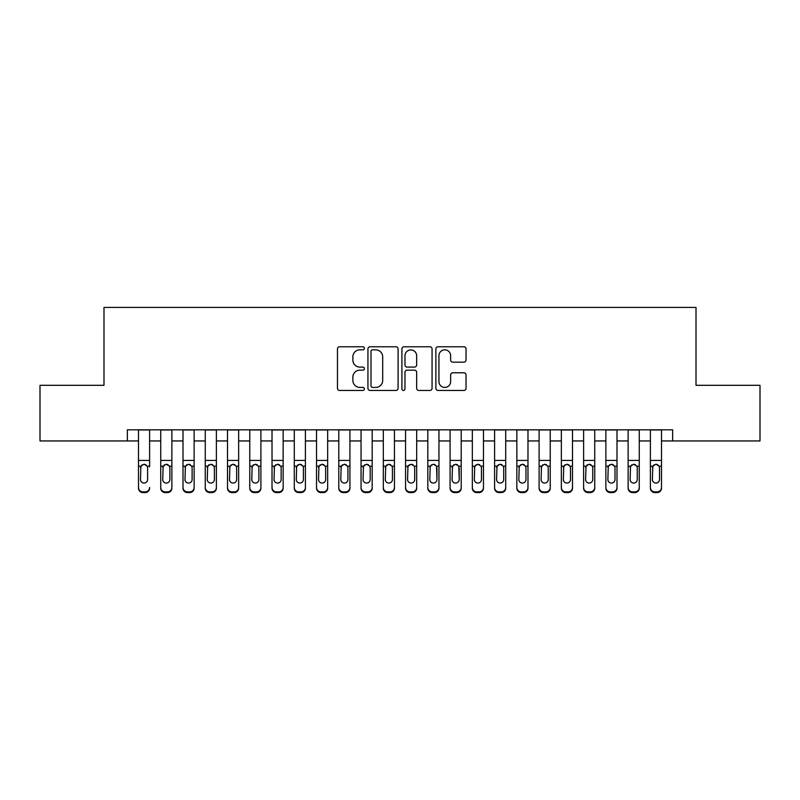 <?xml version="1.0" encoding="UTF-8"?>
<svg xmlns="http://www.w3.org/2000/svg" width="800" height="800" viewBox="0 0 800 800"><rect width="100%" height="100%" fill="white"/><g stroke="black" fill="none" stroke-linecap="round" stroke-linejoin="round"><path stroke-width="1.2" d="M364.39 348.3A1.53 1.53 0 0 0 362.86 346.77L339.65 346.77A2.18 2.18 0 0 0 337.46 348.96L337.46 388.28A2.18 2.18 0 0 0 339.65 390.46L362.86 390.46A1.53 1.53 0 0 0 364.39 388.94A1.53 1.53 0 0 0 362.86 387.41L359.86 387.41A6.99 6.99 0 0 1 352.87 380.42L352.87 377.14A6.99 6.99 0 0 1 359.86 370.15L362.86 370.15A1.53 1.53 0 0 0 364.39 368.62A1.53 1.53 0 0 0 362.86 367.09L359.86 367.09A6.99 6.99 0 0 1 352.87 360.1L352.87 356.82A6.99 6.99 0 0 1 359.86 349.83L362.86 349.83A1.53 1.53 0 0 0 364.39 348.3M463.85 362.17A2.18 2.18 0 0 0 466.03 359.99L466.03 348.96A2.18 2.18 0 0 0 463.85 346.77L438.07 346.77A2.18 2.18 0 0 0 435.88 348.96L435.88 388.28A2.18 2.18 0 0 0 438.07 390.46L463.85 390.46A2.18 2.18 0 0 0 466.03 388.28L466.03 374.95A2.18 2.18 0 0 0 463.85 372.77L452.81 372.77A2.18 2.18 0 0 0 450.63 374.95L450.63 381.56A5.84 5.84 0 0 1 444.78 387.41A5.84 5.84 0 0 1 438.94 381.56L438.94 355.67A5.84 5.84 0 0 1 444.78 349.83A5.84 5.84 0 0 1 450.63 355.67L450.63 359.99A2.18 2.18 0 0 0 452.81 362.17L463.85 362.17M127.36 440.95L40 440.95L40 385.31L103.99 385.31L103.99 307.41L696.01 307.41L696.01 385.31L760 385.31L760 440.95L672.64 440.95L672.64 429.82L127.36 429.82L127.36 440.95L138.49 440.95M398.09 348.96A2.18 2.18 0 0 0 395.9 346.77L370.13 346.77A2.18 2.18 0 0 0 367.94 348.96L367.94 388.28A2.18 2.18 0 0 0 370.13 390.46L395.9 390.46A2.18 2.18 0 0 0 398.09 388.28L398.09 348.96M404.1 346.77L429.87 346.77A2.18 2.18 0 0 1 432.06 348.96L432.06 388.28A2.18 2.18 0 0 1 429.87 390.46L418.84 390.46A2.18 2.18 0 0 1 416.66 388.28L416.66 372.33A2.18 2.18 0 0 0 414.47 370.15L407.15 370.15A2.18 2.18 0 0 0 404.97 372.33L404.97 388.94A1.53 1.53 0 0 1 403.44 390.46A1.53 1.53 0 0 1 401.91 388.94L401.91 348.96A2.18 2.18 0 0 1 404.1 346.77M149.61 440.95L160.74 440.95M171.87 440.95L183 440.95M194.13 440.95L205.26 440.95M216.38 440.95L227.51 440.95M238.64 440.95L249.77 440.95M260.9 440.95L272.02 440.95M283.15 440.95L294.28 440.95M305.41 440.95L316.54 440.95M327.67 440.95L338.79 440.95M349.92 440.95L361.05 440.95M372.18 440.95L383.31 440.95M394.44 440.95L405.56 440.95M416.69 440.95L427.82 440.95M438.95 440.95L450.08 440.95M461.21 440.95L472.33 440.95M483.46 440.95L494.59 440.95M505.72 440.95L516.85 440.95M527.98 440.95L539.1 440.95M550.23 440.95L561.36 440.95M572.49 440.95L583.62 440.95M594.74 440.95L605.87 440.95M617 440.95L628.13 440.95M639.26 440.95L650.39 440.95M661.51 440.95L672.64 440.95M372.53 349.83A1.53 1.53 0 0 0 371 351.36L371 385.88A1.53 1.53 0 0 0 372.53 387.41L375.7 387.41A6.99 6.99 0 0 0 382.69 380.42L382.69 356.82A6.99 6.99 0 0 0 375.7 349.83L372.53 349.83M416.66 355.78A5.84 5.84 0 0 0 410.81 349.94A5.84 5.84 0 0 0 404.97 355.78L404.97 364.9A2.18 2.18 0 0 0 407.15 367.09L414.47 367.09A2.18 2.18 0 0 0 416.66 364.9L416.66 355.78M138.49 466.86L138.49 487.47A4.45 4.42 -0 0 0 142.94 491.89L145.16 491.89A4.45 4.42 -0 0 0 149.61 487.47L149.61 488.17A4.45 4.42 180 0 1 145.16 492.59L145.16 491.89M149.61 466.86L149.61 429.82M147.61 479.52L147.61 467.8L147.61 479.52A3.56 3.53 180 0 1 144.05 483.06A3.56 3.53 180 0 0 147.61 479.52M140.49 480.22L140.49 479.52A3.56 3.53 180 0 0 144.05 483.06M142.19 464.75L140.49 467.53M145.91 464.75L144.05 464.22L147.22 466.16L147.61 467.8M138.49 429.82L138.49 488.17A4.45 4.42 180 0 0 142.94 492.59L145.16 492.59M138.49 466.16L140.88 466.16L140.49 479.52M140.88 466.16L144.05 464.22M160.74 466.86L160.74 488.17A4.45 4.42 180 0 0 165.19 492.59L167.42 492.59L167.42 491.89A4.45 4.42 0 0 0 171.87 487.47L171.87 488.17A4.45 4.42 180 0 1 167.42 492.59M169.87 479.52L169.87 467.8L169.87 479.52A3.56 3.53 180 0 1 166.31 483.06A3.56 3.53 180 0 0 169.87 479.52M162.74 480.22L162.74 479.52A3.56 3.53 180 0 0 166.31 483.06M164.45 464.75L162.74 467.53M168.16 464.75L166.31 464.22L169.47 466.16L169.87 467.8M183 466.86L183 488.17A4.45 4.42 180 0 0 187.45 492.59L189.68 492.59L189.68 491.89A4.45 4.42 0 0 0 194.13 487.47L194.13 488.17A4.45 4.42 180 0 1 189.68 492.59M192.12 479.52L192.12 467.8L192.12 479.52A3.56 3.53 180 0 1 188.56 483.06A3.56 3.53 180 0 0 192.12 479.52M185 480.22L185 479.52A3.56 3.53 180 0 0 188.56 483.06M186.7 464.75L185 467.53M190.42 464.75L188.56 464.22L191.73 466.16L192.12 467.8M205.26 466.86L205.26 488.17A4.45 4.42 180 0 0 209.71 492.59L211.93 492.59L211.93 491.89A4.45 4.42 0 0 0 216.38 487.47L216.38 488.17A4.45 4.42 180 0 1 211.93 492.59M214.38 479.52L214.38 467.8L214.38 479.52A3.56 3.53 180 0 1 210.82 483.06A3.56 3.53 180 0 0 214.38 479.52M207.26 480.22L207.26 479.52A3.56 3.53 180 0 0 210.82 483.06M208.96 464.75L207.26 467.53M212.68 464.75L210.82 464.22L213.99 466.16L214.38 467.8M227.51 466.86L227.51 488.17A4.45 4.42 180 0 0 231.96 492.59L234.19 492.59L234.19 491.89A4.45 4.42 0 0 0 238.64 487.47L238.64 488.17A4.45 4.42 180 0 1 234.19 492.59M236.64 479.52L236.64 467.8L236.64 479.52A3.56 3.53 180 0 1 233.08 483.06A3.56 3.53 180 0 0 236.64 479.52M229.51 480.22L229.51 479.52A3.56 3.53 180 0 0 233.08 483.06M231.22 464.75L229.51 467.53M234.93 464.75L233.08 464.22L236.24 466.16L236.64 467.8M171.87 429.82L171.87 488.17M160.74 429.82L160.74 487.47A4.45 4.42 0 0 0 165.19 491.89L167.42 491.89M165.19 491.89L165.19 492.59A4.45 4.42 180 0 1 160.74 488.17L160.74 487.47L160.74 488.17M160.74 466.16L163.14 466.16L162.74 479.52M163.14 466.16L166.31 464.22M194.13 429.82L194.13 488.17M183 429.82L183 487.47A4.45 4.42 0 0 0 187.45 491.89L189.68 491.89M187.45 491.89L187.45 492.59A4.45 4.42 180 0 1 183 488.17L183 487.47L183 488.17M183 466.16L185.4 466.16L185 479.52M185.4 466.16L188.56 464.22M216.38 429.82L216.38 488.17M205.26 429.82L205.26 487.47A4.45 4.42 0 0 0 209.71 491.89L211.93 491.89M209.71 491.89L209.71 492.59A4.45 4.42 180 0 1 205.26 488.17L205.26 487.47L205.26 488.17M205.26 466.16L207.65 466.16L207.26 479.52M207.65 466.16L210.82 464.22M238.64 429.82L238.64 488.17M227.51 429.82L227.51 487.47A4.45 4.42 0 0 0 231.96 491.89L234.19 491.89M231.96 491.89L231.96 492.59A4.45 4.42 180 0 1 227.51 488.17L227.51 487.47L227.51 488.17M227.51 466.16L229.91 466.16L229.51 479.52M229.91 466.16L233.08 464.22M249.77 466.86L249.77 488.17A4.45 4.42 180 0 0 254.22 492.59L256.45 492.59L256.45 491.89A4.45 4.42 0 0 0 260.9 487.47L260.9 488.17A4.45 4.42 180 0 1 256.45 492.59M258.89 479.52L258.89 467.8L258.89 479.52A3.56 3.53 180 0 1 255.33 483.06A3.56 3.53 180 0 0 258.89 479.52M251.77 480.22L251.77 479.52A3.56 3.53 180 0 0 255.33 483.06M253.47 464.75L251.77 467.53M257.19 464.75L255.33 464.22L258.5 466.16L258.89 467.8M260.9 429.82L260.9 488.17M249.77 429.82L249.77 487.47A4.45 4.42 0 0 0 254.22 491.89L256.45 491.89M254.22 491.89L254.22 492.59A4.45 4.42 180 0 1 249.77 488.17L249.77 487.47L249.77 488.17M249.77 466.16L252.17 466.16L251.77 479.52M252.17 466.16L255.33 464.22M272.02 466.86L272.02 488.17A4.45 4.42 180 0 0 276.48 492.59L278.7 492.59L278.7 491.89A4.45 4.42 0 0 0 283.15 487.47L283.15 488.17A4.45 4.42 180 0 1 278.7 492.59M281.15 479.52L281.15 467.8L281.15 479.52A3.56 3.53 180 0 1 277.59 483.06A3.56 3.53 180 0 0 281.15 479.52M274.03 480.22L274.03 479.52A3.56 3.53 180 0 0 277.59 483.06M275.73 464.75L274.03 467.53M279.45 464.75L277.59 464.22L280.76 466.16L281.15 467.8M283.15 429.82L283.15 488.17M272.02 429.82L272.02 487.47A4.45 4.42 0 0 0 276.48 491.89L278.7 491.89M276.48 491.89L276.48 492.59A4.45 4.42 180 0 1 272.02 488.17L272.02 487.47L272.02 488.17M272.02 466.16L274.42 466.16L274.03 479.52M274.42 466.16L277.59 464.22M294.28 466.86L294.28 488.17A4.45 4.42 180 0 0 298.73 492.59L300.96 492.59L300.96 491.89A4.45 4.42 0 0 0 305.41 487.47L305.41 488.17A4.45 4.42 180 0 1 300.96 492.59M303.41 479.52L303.41 467.8L303.41 479.52A3.56 3.53 180 0 1 299.85 483.06A3.56 3.53 180 0 0 303.41 479.52M296.28 480.22L296.28 479.52A3.56 3.53 180 0 0 299.85 483.06M297.99 464.75L296.28 467.53M301.7 464.75L299.85 464.22L303.01 466.16L303.41 467.8M305.41 429.82L305.41 488.17M294.28 429.82L294.28 487.47A4.45 4.42 0 0 0 298.73 491.89L300.96 491.89M298.73 491.89L298.73 492.59A4.45 4.42 180 0 1 294.28 488.17L294.28 487.47L294.28 488.17M294.28 466.16L296.68 466.16L296.28 479.52M296.68 466.16L299.85 464.22M316.54 466.86L316.54 488.17A4.45 4.42 180 0 0 320.99 492.59L323.21 492.59L323.21 491.89A4.45 4.42 0 0 0 327.67 487.47L327.67 488.17A4.45 4.42 180 0 1 323.21 492.59M325.66 479.52L325.66 467.8L325.66 479.52A3.56 3.53 180 0 1 322.1 483.06A3.56 3.53 180 0 0 325.66 479.52M318.54 480.22L318.54 479.52A3.56 3.53 180 0 0 322.1 483.06M320.24 464.75L318.54 467.53M323.96 464.75L322.1 464.22L325.27 466.16L325.66 467.8M327.67 429.82L327.67 488.17M316.54 429.82L316.54 487.47A4.45 4.42 0 0 0 320.99 491.89L323.21 491.89M320.99 491.89L320.99 492.59A4.45 4.42 180 0 1 316.54 488.17L316.54 487.47L316.54 488.17M316.54 466.16L318.94 466.16L318.54 479.52M318.94 466.16L322.1 464.22M338.79 466.86L338.79 488.17A4.45 4.42 180 0 0 343.25 492.59L345.47 492.59L345.47 491.89A4.45 4.42 0 0 0 349.92 487.47L349.92 488.17A4.45 4.42 180 0 1 345.47 492.59M347.92 479.52L347.92 467.8L347.92 479.52A3.56 3.53 180 0 1 344.36 483.06A3.56 3.53 180 0 0 347.92 479.52M340.8 480.22L340.8 479.52A3.56 3.53 180 0 0 344.36 483.06M342.5 464.75L340.8 467.53M346.22 464.75L344.36 464.22L347.53 466.16L347.92 467.8M349.92 429.82L349.92 488.17M338.79 429.82L338.79 487.47A4.45 4.42 0 0 0 343.25 491.89L345.47 491.89M343.25 491.89L343.25 492.59A4.45 4.42 180 0 1 338.79 488.17L338.79 487.47L338.79 488.17M338.79 466.16L341.19 466.16L340.8 479.52M341.19 466.16L344.36 464.22M361.05 466.86L361.05 488.17A4.45 4.42 180 0 0 365.5 492.59L367.73 492.59L367.73 491.89A4.45 4.42 0 0 0 372.18 487.47L372.18 488.17A4.45 4.42 180 0 1 367.73 492.59M370.18 479.52L370.18 467.8L370.18 479.52A3.56 3.53 180 0 1 366.62 483.06A3.56 3.53 180 0 0 370.18 479.52M363.05 480.22L363.05 479.52A3.56 3.53 180 0 0 366.62 483.06M364.76 464.75L363.05 467.53M368.47 464.75L366.62 464.22L369.78 466.16L370.18 467.8M372.18 429.82L372.18 488.17M361.05 429.82L361.05 487.47A4.45 4.42 0 0 0 365.5 491.89L367.73 491.89M365.5 491.89L365.5 492.59A4.45 4.42 180 0 1 361.05 488.17L361.05 487.47L361.05 488.17M361.05 466.16L363.45 466.16L363.05 479.52M363.45 466.16L366.62 464.22M383.31 466.86L383.31 488.17A4.45 4.42 180 0 0 387.76 492.59L389.98 492.59L389.98 491.89A4.45 4.42 0 0 0 394.44 487.47L394.44 488.17A4.45 4.42 180 0 1 389.98 492.59M392.43 479.52L392.43 467.8L392.43 479.52A3.56 3.53 180 0 1 388.87 483.06A3.56 3.53 180 0 0 392.43 479.52M385.31 480.22L385.31 479.52A3.56 3.53 180 0 0 388.87 483.06M387.01 464.75L385.31 467.53M390.73 464.75L388.87 464.22L392.04 466.16L392.43 467.8M394.44 429.82L394.44 488.17M383.31 429.82L383.31 487.47A4.45 4.42 0 0 0 387.76 491.89L389.98 491.89M387.76 491.89L387.76 492.59A4.45 4.42 180 0 1 383.31 488.17L383.31 487.47L383.31 488.17M383.31 466.16L385.7 466.16L385.31 479.52M385.7 466.16L388.87 464.22M405.56 466.86L405.56 488.17A4.45 4.42 180 0 0 410.02 492.59L412.24 492.59L412.24 491.89A4.45 4.42 0 0 0 416.69 487.47L416.69 488.17A4.45 4.42 180 0 1 412.24 492.59M414.69 479.52L414.69 467.8L414.69 479.52A3.56 3.53 180 0 1 411.13 483.06A3.56 3.53 180 0 0 414.69 479.52M407.57 480.22L407.57 479.52A3.56 3.53 180 0 0 411.13 483.06M409.27 464.75L407.57 467.53M412.99 464.75L411.13 464.22L414.3 466.16L414.69 467.8M416.69 429.82L416.69 488.17M405.56 429.82L405.56 487.47A4.45 4.42 0 0 0 410.02 491.89L412.24 491.89M410.02 491.89L410.02 492.59A4.45 4.42 180 0 1 405.56 488.17L405.56 487.47L405.56 488.17M405.56 466.16L407.96 466.16L407.57 479.52M407.96 466.16L411.13 464.22M438.95 429.82L438.95 488.17A4.45 4.42 180 0 1 434.5 492.59L434.5 491.89A4.45 4.42 0 0 0 438.95 487.47L438.95 488.17M427.82 429.82L427.82 487.47A4.45 4.42 0 0 0 432.27 491.89L434.5 491.89M432.27 491.89L432.27 492.59A4.45 4.42 180 0 1 427.82 488.17A4.45 4.42 180 0 0 432.27 492.59L434.5 492.59M436.55 466.16L436.95 479.52A3.56 3.53 180 0 1 433.38 483.06A3.56 3.53 180 0 1 429.82 479.52L430.22 466.16L433.38 464.22L436.55 466.16L438.95 466.16M427.82 488.17L427.82 466.86M461.21 429.82L461.21 488.17A4.45 4.42 180 0 1 456.75 492.59L456.75 491.89A4.45 4.42 0 0 0 461.21 487.47L461.21 488.17M450.08 429.82L450.08 487.47A4.45 4.42 0 0 0 454.53 491.89L456.75 491.89M454.53 491.89L454.53 492.59A4.45 4.42 180 0 1 450.08 488.17A4.45 4.42 180 0 0 454.53 492.59L456.75 492.59M458.81 466.16L459.2 479.52A3.56 3.53 180 0 1 455.64 483.06A3.56 3.53 180 0 1 452.08 479.52L452.47 466.16L455.64 464.22L458.81 466.16L461.21 466.16M450.08 488.17L450.08 466.86M433.38 483.06A3.56 3.53 180 0 0 436.95 479.52L436.95 467.8M429.82 480.22L429.82 479.52M431.53 464.75L429.82 467.53M435.24 464.75L433.38 464.22M455.64 483.06A3.56 3.53 180 0 0 459.2 479.52L459.2 467.8M452.08 480.22L452.08 479.52M453.78 464.75L452.08 467.53M457.5 464.75L455.64 464.22M472.33 466.86L472.33 488.17A4.45 4.42 180 0 0 476.79 492.59L479.01 492.59L479.01 491.89A4.45 4.42 0 0 0 483.46 487.47L483.46 488.17A4.45 4.42 180 0 1 479.01 492.59M481.46 479.52L481.46 467.8L481.46 479.52A3.56 3.53 180 0 1 477.9 483.06A3.56 3.53 180 0 0 481.46 479.52M474.34 480.22L474.34 479.52A3.56 3.53 180 0 0 477.9 483.06M476.04 464.75L474.34 467.53M479.76 464.75L477.9 464.22L481.06 466.16L481.46 467.8M483.46 429.82L483.46 488.17M472.33 429.82L472.33 487.47A4.45 4.42 0 0 0 476.79 491.89L479.01 491.89M476.79 491.89L476.79 492.59A4.45 4.42 180 0 1 472.33 488.17L472.33 487.47L472.33 488.17M472.33 466.16L474.73 466.16L474.34 479.52M474.73 466.16L477.9 464.22M494.59 466.86L494.59 488.17A4.45 4.42 180 0 0 499.04 492.59L501.27 492.59L501.27 491.89A4.45 4.42 0 0 0 505.72 487.47L505.72 488.17A4.45 4.42 180 0 1 501.27 492.59M503.72 479.52L503.72 467.8L503.72 479.52A3.56 3.53 180 0 1 500.15 483.06A3.56 3.53 180 0 0 503.72 479.52M496.59 480.22L496.59 479.52A3.56 3.53 180 0 0 500.15 483.06M498.3 464.75L496.59 467.53M502.01 464.75L500.15 464.22L503.32 466.16L503.72 467.8M505.72 429.82L505.72 488.17M494.59 429.82L494.59 487.47A4.45 4.42 0 0 0 499.04 491.89L501.27 491.89M499.04 491.89L499.04 492.59A4.45 4.42 180 0 1 494.59 488.17L494.59 487.47L494.59 488.17M494.59 466.16L496.99 466.16L496.59 479.52M496.99 466.16L500.15 464.22M516.85 466.86L516.85 488.17A4.45 4.42 180 0 0 521.3 492.59L523.52 492.59L523.52 491.89A4.45 4.42 0 0 0 527.98 487.47L527.98 488.17A4.45 4.42 180 0 1 523.52 492.59M525.97 479.52L525.97 467.8L525.97 479.52A3.56 3.53 180 0 1 522.41 483.06A3.56 3.53 180 0 0 525.97 479.52M518.85 480.22L518.85 479.52A3.56 3.53 180 0 0 522.41 483.06M520.55 464.75L518.85 467.53M524.27 464.75L522.41 464.22L525.58 466.16L525.97 467.8M527.98 429.82L527.98 488.17M516.85 429.82L516.85 487.47A4.45 4.42 0 0 0 521.3 491.89L523.52 491.89M521.3 491.89L521.3 492.59A4.45 4.42 180 0 1 516.85 488.17L516.85 487.47L516.85 488.17M516.85 466.16L519.24 466.16L518.85 479.52M519.24 466.16L522.41 464.22M539.1 466.86L539.1 488.17A4.45 4.42 180 0 0 543.55 492.59L545.78 492.59L545.78 491.89A4.45 4.42 0 0 0 550.23 487.47L550.23 488.17A4.45 4.42 180 0 1 545.78 492.59M548.23 479.52L548.23 467.8L548.23 479.52A3.56 3.53 180 0 1 544.67 483.06A3.56 3.53 180 0 0 548.23 479.52M541.11 480.22L541.11 479.52A3.56 3.53 180 0 0 544.67 483.06M542.81 464.75L541.11 467.53M546.53 464.75L544.67 464.22L547.83 466.16L548.23 467.8M550.23 429.82L550.23 488.17M539.1 429.82L539.1 487.47A4.45 4.42 0 0 0 543.55 491.89L545.78 491.89M543.55 491.89L543.55 492.59A4.45 4.42 180 0 1 539.1 488.17L539.1 487.47L539.1 488.17M539.1 466.16L541.5 466.16L541.11 479.52M541.5 466.16L544.67 464.22M561.36 466.86L561.36 488.17A4.45 4.42 180 0 0 565.81 492.59L568.04 492.59L568.04 491.89A4.45 4.42 0 0 0 572.49 487.47L572.49 488.17A4.45 4.42 180 0 1 568.04 492.59M570.49 479.52L570.49 467.8L570.49 479.52A3.56 3.53 180 0 1 566.92 483.06A3.56 3.53 180 0 0 570.49 479.52M563.36 480.22L563.36 479.52A3.56 3.53 180 0 0 566.92 483.06M565.07 464.75L563.36 467.53M568.78 464.75L566.92 464.22L570.09 466.16L570.49 467.8M572.49 429.82L572.49 488.17M561.36 429.82L561.36 487.47A4.45 4.42 0 0 0 565.81 491.89L568.04 491.89M565.81 491.89L565.81 492.59A4.45 4.42 180 0 1 561.36 488.17L561.36 487.47L561.36 488.17M561.36 466.16L563.76 466.16L563.36 479.52M563.76 466.16L566.92 464.22M583.62 466.86L583.62 488.17A4.45 4.42 180 0 0 588.07 492.59L590.29 492.59L590.29 491.89A4.45 4.42 0 0 0 594.74 487.47L594.74 488.17A4.45 4.42 180 0 1 590.29 492.59M592.74 479.52L592.74 467.8L592.74 479.52A3.56 3.53 180 0 1 589.18 483.06A3.56 3.53 180 0 0 592.74 479.52M585.62 480.22L585.62 479.52A3.56 3.53 180 0 0 589.18 483.06M587.32 464.75L585.62 467.53M591.04 464.75L589.18 464.22L592.35 466.16L592.74 467.8M594.74 429.82L594.74 488.17M583.62 429.82L583.62 487.47A4.45 4.42 0 0 0 588.07 491.89L590.29 491.89M588.07 491.89L588.07 492.59A4.45 4.42 180 0 1 583.62 488.17L583.62 487.47L583.62 488.17M583.62 466.16L586.01 466.16L585.62 479.52M586.01 466.16L589.18 464.22M605.87 466.86L605.87 488.17A4.45 4.42 180 0 0 610.32 492.59L612.55 492.59L612.55 491.89A4.45 4.42 0 0 0 617 487.47L617 488.17A4.45 4.42 180 0 1 612.55 492.59M615 479.52L615 467.8L615 479.52A3.56 3.53 180 0 1 611.44 483.06A3.56 3.53 180 0 0 615 479.52M607.88 480.22L607.88 479.52A3.56 3.53 180 0 0 611.44 483.06M609.58 464.75L607.88 467.53M613.3 464.75L611.44 464.22L614.6 466.16L615 467.8M617 429.82L617 488.17M605.87 429.82L605.87 487.47A4.45 4.42 0 0 0 610.32 491.89L612.55 491.89M610.32 491.89L610.32 492.59A4.45 4.42 180 0 1 605.87 488.17L605.87 487.47L605.87 488.17M605.87 466.16L608.27 466.16L607.88 479.52M608.27 466.16L611.44 464.22M628.13 466.86L628.13 488.17A4.45 4.42 180 0 0 632.58 492.59L634.81 492.59L634.81 491.89A4.45 4.42 0 0 0 639.26 487.47L639.26 488.17A4.45 4.42 180 0 1 634.81 492.59M637.26 479.52L637.26 467.8L637.26 479.52A3.56 3.53 180 0 1 633.69 483.06A3.56 3.53 180 0 0 637.26 479.52M630.13 480.22L630.13 479.52A3.56 3.53 180 0 0 633.69 483.06M631.84 464.75L630.13 467.53M635.55 464.75L633.69 464.22L636.86 466.16L637.26 467.8M639.26 429.82L639.26 488.17M628.13 429.82L628.13 487.47A4.45 4.42 0 0 0 632.58 491.89L634.81 491.89M632.58 491.89L632.58 492.59A4.45 4.42 180 0 1 628.13 488.17L628.13 487.47L628.13 488.17M628.13 466.16L630.53 466.16L630.13 479.52M630.53 466.16L633.69 464.22M650.39 466.86L650.39 488.17A4.45 4.42 180 0 0 654.84 492.59L657.06 492.59L657.06 491.89A4.45 4.42 0 0 0 661.51 487.47L661.51 488.17A4.45 4.42 180 0 1 657.06 492.59M659.51 479.52L659.51 467.8L659.51 479.52A3.56 3.53 180 0 1 655.95 483.06A3.56 3.53 180 0 0 659.51 479.52M652.39 480.22L652.39 479.52A3.56 3.53 180 0 0 655.95 483.06M654.09 464.75L652.39 467.53M657.81 464.75L655.95 464.22L659.12 466.16L659.51 467.8M661.51 429.82L661.51 488.17M650.39 429.82L650.39 487.47A4.45 4.42 0 0 0 654.84 491.89L657.06 491.89M654.84 491.89L654.84 492.59A4.45 4.42 180 0 1 650.39 488.17L650.39 487.47L650.39 488.17M650.39 466.16L652.78 466.16L652.39 479.52M652.78 466.16L655.95 464.22M147.22 466.16L149.61 466.16M138.49 460.41L149.61 460.41M138.49 429.98L149.61 429.98M142.94 491.89L142.94 492.59M169.47 466.16L171.87 466.16M160.74 460.41L171.87 460.41M160.74 429.98L171.87 429.98M191.73 466.16L194.13 466.16M183 460.41L194.13 460.41M183 429.98L194.13 429.98M213.99 466.16L216.38 466.16M205.26 460.41L216.38 460.41M205.26 429.98L216.38 429.98M236.24 466.16L238.64 466.16M227.51 460.41L238.64 460.41M227.51 429.98L238.64 429.98M258.5 466.16L260.9 466.16M249.77 460.41L260.9 460.41M249.77 429.98L260.9 429.98M280.76 466.16L283.15 466.16M272.02 460.41L283.15 460.41M272.02 429.98L283.15 429.98M303.01 466.16L305.41 466.16M294.28 460.41L305.41 460.41M294.28 429.98L305.41 429.98M325.27 466.16L327.67 466.16M316.54 460.41L327.67 460.41M316.54 429.98L327.67 429.98M347.53 466.16L349.92 466.16M338.79 460.41L349.92 460.41M338.79 429.98L349.92 429.98M369.78 466.16L372.18 466.16M361.05 460.41L372.18 460.41M361.05 429.98L372.18 429.98M392.04 466.16L394.44 466.16M383.31 460.41L394.44 460.41M383.31 429.98L394.44 429.98M414.3 466.16L416.69 466.16M405.56 460.41L416.69 460.41M405.56 429.98L416.69 429.98M427.82 466.16L430.22 466.16M427.82 460.41L438.95 460.41M427.82 429.98L438.95 429.98M450.08 466.16L452.47 466.16M450.08 460.41L461.21 460.41M450.08 429.98L461.21 429.98M481.06 466.16L483.46 466.16M472.33 460.41L483.46 460.41M472.33 429.98L483.46 429.98M503.32 466.16L505.72 466.16M494.59 460.41L505.72 460.41M494.59 429.98L505.72 429.98M525.58 466.16L527.98 466.16M516.85 460.41L527.98 460.41M516.85 429.98L527.98 429.98M547.83 466.16L550.23 466.16M539.1 460.41L550.23 460.41M539.1 429.98L550.23 429.98M570.09 466.16L572.49 466.16M561.36 460.41L572.49 460.41M561.36 429.98L572.49 429.98M592.35 466.16L594.74 466.16M583.62 460.41L594.74 460.41M583.62 429.98L594.74 429.98M614.6 466.16L617 466.16M605.87 460.41L617 460.41M605.87 429.98L617 429.98M636.86 466.16L639.26 466.16M628.13 460.41L639.26 460.41M628.13 429.98L639.26 429.98M659.12 466.16L661.51 466.16M650.39 460.41L661.51 460.41M650.39 429.98L661.51 429.98"/></g></svg>
